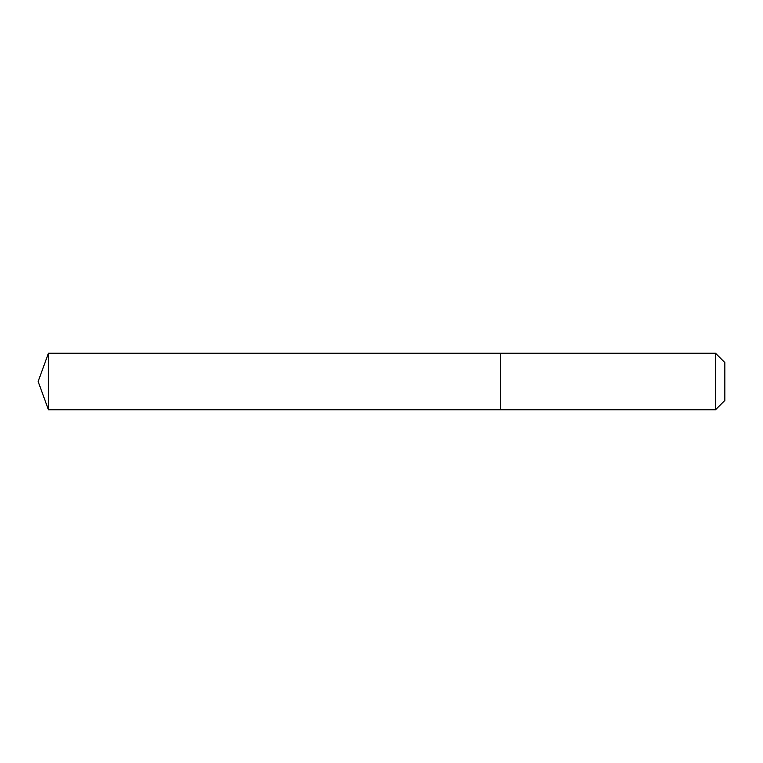 <?xml version="1.0" encoding="UTF-8"?>
<svg xmlns="http://www.w3.org/2000/svg" width="763" height="763" viewBox="0 0 763 763"><rect width="100%" height="100%" fill="white"/><g stroke="black" fill="none" stroke-linecap="round" stroke-linejoin="round"><path stroke-width="1.14" d="M38.15 381.5L48.431 353.24L715.522 353.24L724.85 362.568L724.85 400.432L715.522 409.76L48.431 409.76L38.15 381.5L48.431 409.76L48.431 353.24M724.85 400.432L715.522 409.76L500.585 409.76L500.585 353.24L500.585 409.76L48.431 409.76M715.522 409.76L715.522 353.24"/></g></svg>
